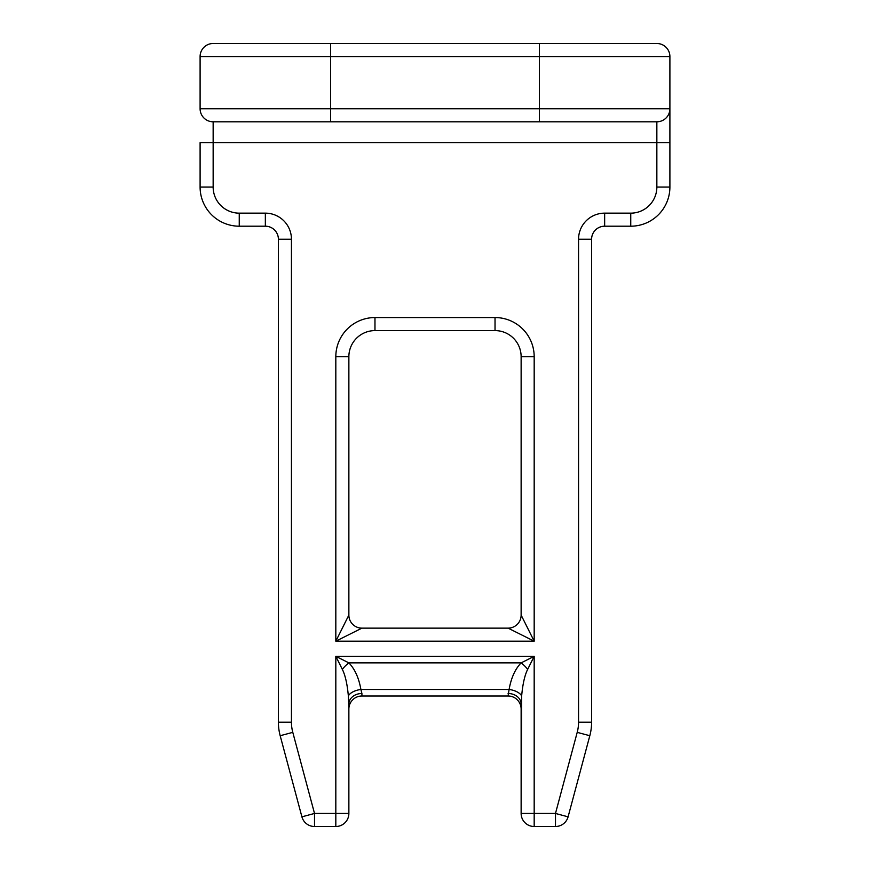 <?xml version="1.0" encoding="UTF-8"?>
<svg xmlns="http://www.w3.org/2000/svg" width="870" height="870" viewBox="0 0 870 870"><rect width="100%" height="100%" fill="white"/><g stroke="black" fill="none" stroke-linecap="round" stroke-linejoin="round"><path stroke-width="1.3" d="M609.87 121.8L539.4 121.8L539.4 56.55L330.6 56.55L330.6 108.75L669.9 108.75A13.05 13.05 0 0 1 656.85 121.8L656.85 142.68L669.9 142.68L669.9 108.75A13.05 13.05 0 0 1 656.85 121.8L213.15 121.8A13.05 13.05 0 0 1 200.1 108.75L200.1 56.55A13.05 13.05 0 0 1 213.15 43.5L656.85 43.5A13.05 13.05 0 0 1 669.9 56.55L669.9 187.05A39.15 39.15 0 0 1 630.75 226.2L604.65 226.2A13.05 13.05 0 0 0 591.6 239.25L591.6 722.22A52.2 52.2 0 0 1 589.817 735.726L568.088 816.832A13.05 13.05 0 0 1 555.484 826.5L534.18 826.5L555.484 826.5L555.484 813.45L577.212 732.355A39.15 39.15 0 0 0 578.55 722.22L578.55 239.25A26.1 26.1 0 0 1 604.65 213.15L630.75 213.15A26.1 26.1 0 0 0 656.85 187.05L656.85 142.68L213.15 142.68L213.15 187.05A26.1 26.1 0 0 0 239.25 213.15L265.35 213.15A26.1 26.1 0 0 1 291.45 239.25L291.45 722.22A39.15 39.15 0 0 0 292.788 732.355L314.516 813.45L335.82 813.45L335.82 656.339L348.87 662.864C354.851 669.052 358.864 677.926 360.898 689.475L361.92 693.499L360.898 689.475L509.102 689.475C511.136 677.926 515.149 669.052 521.13 662.864L534.18 656.339L527.655 669.389C524.73 675.207 522.729 684.081 521.641 696L521.13 813.45L521.13 709.05A13.05 13.05 0 0 0 508.08 696L361.92 696L508.08 696L509.07 689.562M291.45 722.22L278.4 722.22A52.2 52.2 0 0 0 280.183 735.726L301.912 816.832L280.183 735.726A52.2 52.2 0 0 1 278.4 722.22L278.4 239.25A13.05 13.05 0 0 0 265.35 226.2L239.25 226.2A39.15 39.15 0 0 1 200.1 187.05L200.1 142.68L213.15 142.68L213.15 121.8M508.08 628.14A13.05 13.05 0 0 0 521.13 615.09L521.13 356.7A26.1 26.1 0 0 0 495.03 330.6L374.97 330.6A26.1 26.1 0 0 0 348.87 356.7L348.87 615.09L335.82 641.19L361.92 628.14L508.08 628.14L361.92 628.14L335.82 641.19L335.82 356.7A39.15 39.15 0 0 1 374.97 317.55L495.03 317.55A39.15 39.15 0 0 1 534.18 356.7L534.18 641.19L508.08 628.14A13.05 13.05 0 0 0 521.13 615.09L534.18 641.19L335.82 641.19M335.82 826.5L314.516 826.5L335.82 826.5L335.82 813.45L348.87 813.45L348.87 704.047L348.87 813.45A13.05 13.05 0 0 1 335.82 826.5A13.05 13.05 0 0 0 348.87 813.45M360.898 689.475A13.05 6.46 170.5 0 0 348.359 696L348.87 709.05A13.05 13.05 0 0 1 361.92 696L361.92 693.499A13.05 10.549 180 0 0 348.87 704.047L348.359 696C347.271 684.081 345.27 675.207 342.345 669.389L335.82 656.339L534.18 656.339L534.18 813.45L555.484 813.45L568.088 816.832A13.05 13.05 0 0 1 555.484 826.5M521.13 813.45A13.05 13.05 0 0 0 534.18 826.5A13.05 13.05 0 0 1 521.13 813.45A13.05 13.05 0 0 0 534.18 826.5A13.05 13.05 0 0 1 521.13 813.45L534.18 813.45L534.18 826.5M578.55 239.25L591.6 239.25A13.05 13.05 0 0 1 604.65 226.2A13.05 13.05 0 0 0 591.6 239.25A13.05 13.05 0 0 1 604.65 226.2L604.65 213.15M314.516 826.5A13.05 13.05 0 0 1 301.912 816.832L314.516 813.45L314.516 826.5A13.05 13.05 0 0 1 301.912 816.832M361.92 628.14A13.05 13.05 0 0 1 348.87 615.09A13.05 13.05 0 0 0 361.92 628.14M342.345 669.389A13.05 4.937 135 0 1 348.87 662.864L521.13 662.864A13.05 4.937 -135 0 1 527.655 669.389M508.08 693.499A13.05 10.549 180 0 1 521.13 704.047M509.102 689.475A13.05 6.46 -170.5 0 1 521.641 696M374.97 317.55L374.97 330.6A26.1 26.1 0 0 0 348.87 356.7L335.82 356.7M534.18 356.7L521.13 356.7A26.1 26.1 0 0 0 495.03 330.6L495.03 317.55M578.55 722.22L591.6 722.22A52.2 52.2 0 0 1 589.817 735.726L577.212 732.355M656.85 187.05L669.9 187.05A39.15 39.15 0 0 1 630.75 226.2L630.75 213.15M239.25 213.15L239.25 226.2A39.15 39.15 0 0 1 200.1 187.05L213.15 187.05M291.45 239.25L278.4 239.25A13.05 13.05 0 0 0 265.35 226.2L265.35 213.15M280.183 735.726L292.788 732.355M200.1 108.75L330.6 108.75L330.6 121.8M330.6 43.5L330.6 56.55L200.1 56.55M669.9 56.55L539.4 56.55L539.4 43.5M348.87 709.05A13.05 13.05 0 0 1 361.92 696M508.08 696A13.05 13.05 0 0 1 521.13 709.05"/></g></svg>

